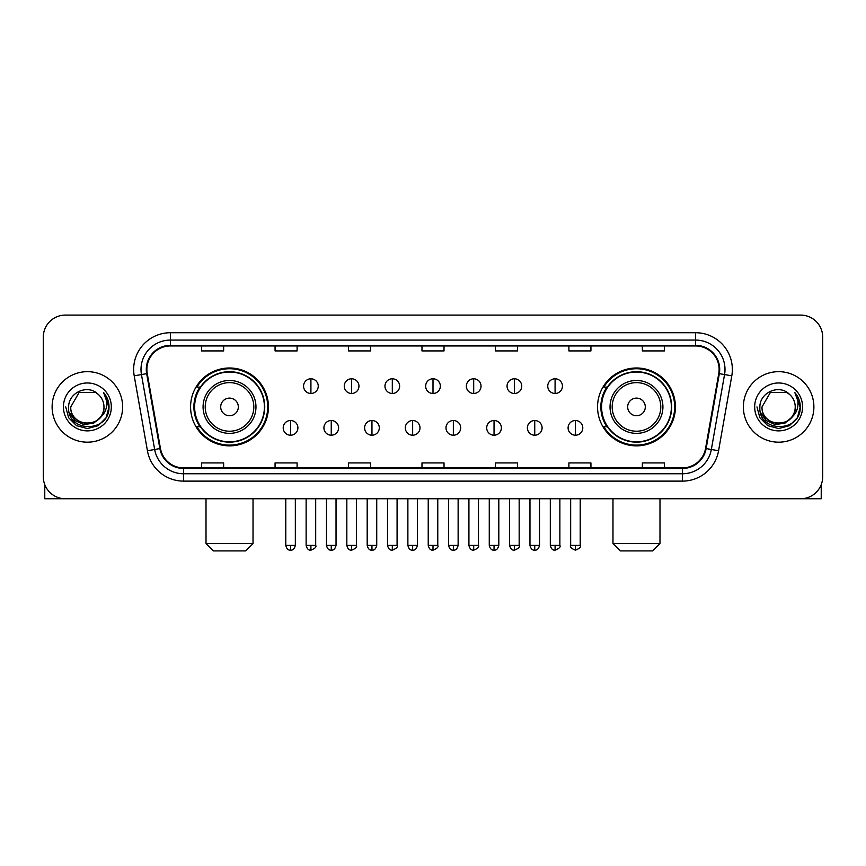 <?xml version="1.0" encoding="UTF-8"?>
<svg xmlns="http://www.w3.org/2000/svg" width="866" height="866" viewBox="0 0 866 866"><rect width="100%" height="100%" fill="white"/><g stroke="black" fill="none" stroke-linecap="round" stroke-linejoin="round"><path stroke-width="1.3" d="M597.551 406.923A38.938 38.938 0 0 0 636.478 445.86A38.938 38.938 0 0 0 675.415 406.923A38.938 38.938 0 0 0 636.478 367.985A38.938 38.938 0 0 0 597.551 406.923M190.585 406.923A38.938 38.938 0 0 0 229.522 445.86A38.938 38.938 0 0 0 268.449 406.923A38.938 38.938 0 0 0 229.522 367.985A38.938 38.938 0 0 0 190.585 406.923M199.927 426.754A35.625 35.625 0 0 1 199.927 387.091M606.882 426.754A35.625 35.625 0 0 1 606.882 387.091M43.3 337.134L43.3 476.711A22.04 22.04 0 0 0 65.34 498.751L800.66 498.751A22.04 22.04 0 0 0 822.7 476.711L822.7 337.134A22.04 22.04 0 0 0 800.66 315.094L65.34 315.094A22.04 22.04 0 0 0 43.3 337.134L43.3 476.711M52.112 406.923A35.257 35.257 0 0 0 87.379 442.18A35.257 35.257 0 0 0 122.636 406.923A35.257 35.257 0 0 0 87.379 371.666A35.257 35.257 0 0 0 52.112 406.923A35.257 35.257 0 0 0 87.379 442.18A35.257 35.257 0 0 0 122.636 406.923A35.257 35.257 0 0 0 87.379 371.666A35.257 35.257 0 0 0 52.112 406.923M743.364 406.923A35.257 35.257 0 0 0 778.621 442.18A35.257 35.257 0 0 0 813.888 406.923A35.257 35.257 0 0 0 778.621 371.666A35.257 35.257 0 0 0 743.364 406.923A35.257 35.257 0 0 0 778.621 442.18A35.257 35.257 0 0 0 813.888 406.923A35.257 35.257 0 0 0 778.621 371.666A35.257 35.257 0 0 0 743.364 406.923M146.874 369.457A23.512 23.512 0 0 1 170.386 345.956L695.615 345.956A23.512 23.512 0 0 1 718.769 373.538L705.552 448.469A23.512 23.512 0 0 1 682.408 467.889L183.592 467.889A23.512 23.512 0 0 1 160.448 448.469L147.231 373.538A23.512 23.512 0 0 1 146.874 369.457M146.289 369.457A24.096 24.096 0 0 0 146.657 373.647L159.864 448.566A24.096 24.096 0 0 0 183.592 468.484L682.408 468.484A24.096 24.096 0 0 0 706.136 448.566L719.343 373.647A24.096 24.096 0 0 0 695.615 345.361L170.386 345.361A24.096 24.096 0 0 0 146.289 369.457M134.208 375.833A36.729 36.729 0 0 1 170.386 332.728L695.615 332.728A36.729 36.729 0 0 1 731.792 375.833L718.574 450.764A36.729 36.729 0 0 1 682.408 481.117L183.592 481.117A36.729 36.729 0 0 1 147.426 450.764L134.208 375.833L141.45 374.556A29.379 29.379 0 0 1 170.386 340.078L695.615 340.078A29.379 29.379 0 0 1 724.55 374.556L711.343 449.486A29.379 29.379 0 0 1 682.408 473.767L183.592 473.767A29.379 29.379 0 0 1 154.657 449.486L141.45 374.556A29.379 29.379 0 0 1 140.996 369.457M800.66 315.094L65.34 315.094M65.34 498.751L800.66 498.751M822.7 476.711L822.7 337.134M706.136 448.566L711.343 449.486L724.55 374.556L731.792 375.833M421.98 345.956L421.98 350.925L444.02 350.925L444.02 345.956M348.522 345.956L348.522 350.925L370.561 350.925L370.561 345.956M275.063 345.956L275.063 350.925L297.103 350.925L297.103 345.956M201.605 345.956L201.605 350.925L223.644 350.925L223.644 345.956M495.439 345.956L495.439 350.925L517.478 350.925L517.478 345.956M568.897 345.956L568.897 350.925L590.937 350.925L590.937 345.956M642.356 345.956L642.356 350.925L664.395 350.925L664.395 345.956M444.02 467.889L444.02 462.92L421.98 462.92L421.98 467.889M370.561 467.889L370.561 462.92L348.522 462.92L348.522 467.889M297.103 467.889L297.103 462.92L275.063 462.92L275.063 467.889M223.644 467.889L223.644 462.92L201.605 462.92L201.605 467.889M517.478 467.889L517.478 462.92L495.439 462.92L495.439 467.889M590.937 467.889L590.937 462.92L568.897 462.92L568.897 467.889M664.395 467.889L664.395 462.92L642.356 462.92L642.356 467.889M100.099 417.585C91.287 429.504 69.908 421.883 70.774 406.923C69.756 428.334 104.992 428.334 103.974 406.923C104.992 428.334 69.756 428.334 70.774 406.923L79.077 392.547L95.671 392.547L98.248 394.376C88.061 383.703 68.446 392.493 68.63 406.923C66.769 432.556 108.315 433.216 108.986 408.167L109.029 406.923C108.964 401.478 107.157 396.693 103.595 392.579C106.302 397.018 107.254 401.802 106.453 406.923C105.674 411.274 103.563 414.836 100.099 417.585A16.606 16.606 0 0 0 103.974 406.923C104.992 428.334 69.756 428.334 70.774 406.923L79.077 392.547M103.974 406.923A16.606 16.606 0 0 0 98.248 394.376M101.16 416.698L93.658 423.182L83.84 424.556L74.801 420.465L69.15 412.303M63.424 406.923A23.945 23.945 0 0 0 87.379 430.867A23.945 23.945 0 0 0 111.324 406.923A23.945 23.945 0 0 0 87.379 382.978A23.945 23.945 0 0 0 63.424 406.923M103.595 392.579L109.019 407.55L108.012 400.363L109.019 407.55L108.012 400.363L109.019 407.55L103.758 392.763L109.019 407.55L103.758 392.763L109.029 406.923L106.128 417.748L98.204 425.671L87.379 428.573L76.554 425.671L68.62 417.748L65.729 406.923M103.758 392.763L109.019 407.561M44.772 484.624L44.772 498.751L129.987 498.751M245.684 550.906L213.361 550.906L206.011 543.556L253.024 543.556L245.684 550.906M238.334 406.923A8.812 8.812 0 0 0 229.522 398.111A8.812 8.812 0 0 0 220.7 406.923A8.812 8.812 0 0 0 229.522 415.734A8.812 8.812 0 0 0 238.334 406.923M255.968 406.923A26.445 26.445 0 0 0 229.522 380.477A26.445 26.445 0 0 0 203.077 406.923A26.445 26.445 0 0 0 229.522 433.368A26.445 26.445 0 0 0 255.968 406.923A26.445 26.445 0 0 1 229.522 433.368A26.445 26.445 0 0 1 203.077 406.923M264.411 406.923A34.889 34.889 0 0 0 229.522 372.034A34.889 34.889 0 0 0 194.623 406.923A34.889 34.889 0 0 0 229.522 441.812A34.889 34.889 0 0 0 264.411 406.923M267.713 406.923A38.201 38.201 0 0 1 196.874 426.754L200.414 426.754A35.225 35.225 0 0 0 252.818 433.336A35.225 35.225 0 0 0 252.818 380.51A35.225 35.225 0 0 0 200.414 387.091L196.874 387.091A38.201 38.201 0 0 1 267.713 406.923M652.639 550.906L620.316 550.906L612.976 543.556L659.989 543.556L652.639 550.906M645.3 406.923A8.812 8.812 0 0 0 636.478 398.111A8.812 8.812 0 0 0 627.666 406.923A8.812 8.812 0 0 0 636.478 415.734A8.812 8.812 0 0 0 645.3 406.923M662.923 406.923A26.445 26.445 0 0 0 636.478 380.477A26.445 26.445 0 0 0 610.032 406.923A26.445 26.445 0 0 0 636.478 433.368A26.445 26.445 0 0 0 662.923 406.923A26.445 26.445 0 0 1 636.478 433.368A26.445 26.445 0 0 1 610.032 406.923M671.377 406.923A34.889 34.889 0 0 0 636.478 372.034A34.889 34.889 0 0 0 601.589 406.923A34.889 34.889 0 0 0 636.478 441.812A34.889 34.889 0 0 0 671.377 406.923M674.679 406.923A38.201 38.201 0 0 1 603.84 426.754L607.38 426.754A35.225 35.225 0 0 0 659.784 433.336A35.225 35.225 0 0 0 659.784 380.51A35.225 35.225 0 0 0 607.38 387.091L603.84 387.091A38.201 38.201 0 0 1 674.679 406.923M310.916 378.788A7.35 7.35 0 0 0 303.565 386.128A7.35 7.35 0 0 0 310.916 393.478A7.35 7.35 0 0 0 318.255 386.128A7.35 7.35 0 0 0 310.916 378.788L310.916 393.478A7.35 7.35 0 0 0 318.255 386.128A7.35 7.35 0 0 0 310.916 378.788M351.607 378.788A7.35 7.35 0 0 0 344.257 386.128A7.35 7.35 0 0 0 351.607 393.478A7.35 7.35 0 0 0 358.957 386.128A7.35 7.35 0 0 0 351.607 378.788L351.607 393.478A7.35 7.35 0 0 0 358.957 386.128A7.35 7.35 0 0 0 351.607 378.788M392.309 378.788A7.35 7.35 0 0 0 384.959 386.128A7.35 7.35 0 0 0 392.309 393.478A7.35 7.35 0 0 0 399.648 386.128A7.35 7.35 0 0 0 392.309 378.788L392.309 393.478A7.35 7.35 0 0 0 399.648 386.128A7.35 7.35 0 0 0 392.309 378.788M433 378.788A7.35 7.35 0 0 0 425.65 386.128A7.35 7.35 0 0 0 433 393.478A7.35 7.35 0 0 0 440.35 386.128A7.35 7.35 0 0 0 433 378.788L433 393.478A7.35 7.35 0 0 0 440.35 386.128A7.35 7.35 0 0 0 433 378.788M473.691 378.788A7.35 7.35 0 0 0 466.352 386.128A7.35 7.35 0 0 0 473.691 393.478A7.35 7.35 0 0 0 481.041 386.128A7.35 7.35 0 0 0 473.691 378.788L473.691 393.478A7.35 7.35 0 0 0 481.041 386.128A7.35 7.35 0 0 0 473.691 378.788M514.393 378.788A7.35 7.35 0 0 0 507.043 386.128A7.35 7.35 0 0 0 514.393 393.478A7.35 7.35 0 0 0 521.743 386.128A7.35 7.35 0 0 0 514.393 378.788L514.393 393.478A7.35 7.35 0 0 0 521.743 386.128A7.35 7.35 0 0 0 514.393 378.788M555.084 378.788A7.35 7.35 0 0 0 547.745 386.128A7.35 7.35 0 0 0 555.084 393.478A7.35 7.35 0 0 0 562.435 386.128A7.35 7.35 0 0 0 555.084 378.788L555.084 393.478A7.35 7.35 0 0 0 562.435 386.128A7.35 7.35 0 0 0 555.084 378.788M290.565 420.508A7.35 7.35 0 0 0 283.214 427.858A7.35 7.35 0 0 0 290.565 435.208A7.35 7.35 0 0 0 297.904 427.858A7.35 7.35 0 0 0 290.565 420.508L290.565 435.208A7.35 7.35 0 0 0 297.904 427.858A7.35 7.35 0 0 0 290.565 420.508M331.256 420.508A7.35 7.35 0 0 0 323.916 427.858A7.35 7.35 0 0 0 331.256 435.208A7.35 7.35 0 0 0 338.606 427.858A7.35 7.35 0 0 0 331.256 420.508L331.256 435.208A7.35 7.35 0 0 0 338.606 427.858A7.35 7.35 0 0 0 331.256 420.508M371.958 420.508A7.35 7.35 0 0 0 364.608 427.858A7.35 7.35 0 0 0 371.958 435.208A7.35 7.35 0 0 0 379.297 427.858A7.35 7.35 0 0 0 371.958 420.508L371.958 435.208A7.35 7.35 0 0 0 379.297 427.858A7.35 7.35 0 0 0 371.958 420.508M412.649 420.508A7.35 7.35 0 0 0 405.31 427.858A7.35 7.35 0 0 0 412.649 435.208A7.35 7.35 0 0 0 419.999 427.858A7.35 7.35 0 0 0 412.649 420.508L412.649 435.208A7.35 7.35 0 0 0 419.999 427.858A7.35 7.35 0 0 0 412.649 420.508M453.351 420.508A7.35 7.35 0 0 0 446.001 427.858A7.35 7.35 0 0 0 453.351 435.208A7.35 7.35 0 0 0 460.69 427.858A7.35 7.35 0 0 0 453.351 420.508L453.351 435.208A7.35 7.35 0 0 0 460.69 427.858A7.35 7.35 0 0 0 453.351 420.508M494.042 420.508A7.35 7.35 0 0 0 486.703 427.858A7.35 7.35 0 0 0 494.042 435.208A7.35 7.35 0 0 0 501.392 427.858A7.35 7.35 0 0 0 494.042 420.508L494.042 435.208A7.35 7.35 0 0 0 501.392 427.858A7.35 7.35 0 0 0 494.042 420.508M534.744 420.508A7.35 7.35 0 0 0 527.394 427.858A7.35 7.35 0 0 0 534.744 435.208A7.35 7.35 0 0 0 542.084 427.858A7.35 7.35 0 0 0 534.744 420.508L534.744 435.208A7.35 7.35 0 0 0 542.084 427.858A7.35 7.35 0 0 0 534.744 420.508M575.435 420.508A7.35 7.35 0 0 0 568.096 427.858A7.35 7.35 0 0 0 575.435 435.208A7.35 7.35 0 0 0 582.786 427.858A7.35 7.35 0 0 0 575.435 420.508L575.435 435.208A7.35 7.35 0 0 0 582.786 427.858A7.35 7.35 0 0 0 575.435 420.508M821.228 484.624L821.228 498.751L736.013 498.751M795.226 406.923C796.244 428.334 761.008 428.334 762.026 406.923L770.329 392.547L786.923 392.547L789.5 394.376C779.313 383.703 759.698 392.493 759.883 406.923C758.01 432.556 799.567 433.216 800.238 408.167L800.271 406.923C800.216 401.478 798.398 396.693 794.836 392.579C797.554 397.018 798.506 401.802 797.705 406.923C796.926 411.274 794.804 414.836 791.351 417.585A16.606 16.606 0 0 0 795.226 406.923C796.244 428.334 761.008 428.334 762.026 406.923C761.008 428.334 796.244 428.334 795.226 406.923A16.606 16.606 0 0 0 789.5 394.376M791.351 417.585C782.528 429.504 761.16 421.883 762.026 406.923M792.401 416.698L784.91 423.182L775.081 424.556L766.042 420.465L760.402 412.303M754.676 406.923A23.945 23.945 0 0 0 778.621 430.867A23.945 23.945 0 0 0 802.576 406.923A23.945 23.945 0 0 0 778.621 382.978A23.945 23.945 0 0 0 754.676 406.923M794.836 392.579L800.271 407.55L799.253 400.363L800.271 407.55L799.253 400.363L800.271 407.55L794.999 392.763L800.271 407.55L794.999 392.763L800.271 406.923L797.38 417.748L789.446 425.671L778.621 428.573L767.796 425.671L759.872 417.748L756.971 406.923M794.999 392.763L800.271 407.561M695.615 332.728L695.615 345.361M141.45 374.556L146.657 373.647M183.592 481.117L183.592 468.484M682.408 468.484L682.408 481.117M147.426 450.764L159.864 448.566M719.343 373.647L724.55 374.556M170.386 332.728L170.386 345.361M711.343 449.486L718.574 450.764M253.814 406.923A24.291 24.291 0 0 0 229.522 382.631A24.291 24.291 0 0 0 205.22 406.923A24.291 24.291 0 0 0 229.522 431.214A24.291 24.291 0 0 0 253.814 406.923M660.78 406.923A24.291 24.291 0 0 0 636.478 382.631A24.291 24.291 0 0 0 612.186 406.923A24.291 24.291 0 0 0 636.478 431.214A24.291 24.291 0 0 0 660.78 406.923M310.916 545.396L306.131 545.396C306.965 548.795 308.567 550.386 310.916 550.17L310.916 545.396L315.689 545.396L315.689 498.751M351.607 545.396L346.833 545.396C347.667 548.795 349.258 550.386 351.607 550.17L351.607 545.396L356.381 545.396L356.381 498.751M392.309 545.396L387.524 545.396C388.358 548.795 389.949 550.386 392.309 550.17L392.309 545.396L397.083 545.396L397.083 498.751M433 545.396L428.226 545.396C429.06 548.795 430.651 550.386 433 550.17L433 545.396L437.774 545.396L437.774 498.751M473.691 545.396L468.917 545.396C469.751 548.795 471.342 550.386 473.691 550.17L473.691 545.396L478.476 545.396L478.476 498.751M514.393 545.396L509.619 545.396C510.453 548.795 512.044 550.386 514.393 550.17L514.393 545.396L519.167 545.396L519.167 498.751M555.084 545.396L550.311 545.396C551.144 548.795 552.735 550.386 555.084 550.17L555.084 545.396L559.869 545.396L559.869 498.751M290.565 545.396L285.791 545.396C286.624 548.795 288.216 550.386 290.565 550.17L290.565 545.396L295.338 545.396L295.338 498.751M331.256 545.396L326.482 545.396C327.316 548.795 328.907 550.386 331.256 550.17L331.256 545.396L336.03 545.396L336.03 498.751M371.958 545.396L367.184 545.396C368.018 548.795 369.609 550.386 371.958 550.17L371.958 545.396L376.732 545.396L376.732 498.751M412.649 545.396L407.875 545.396C408.709 548.795 410.3 550.386 412.649 550.17L412.649 545.396L417.423 545.396L417.423 498.751M453.351 545.396L448.577 545.396C449.411 548.795 451.002 550.386 453.351 550.17L453.351 545.396L458.125 545.396L458.125 498.751M494.042 545.396L489.268 545.396C490.102 548.795 491.693 550.386 494.042 550.17L494.042 545.396L498.816 545.396L498.816 498.751M534.744 545.396L529.97 545.396C530.804 548.795 532.395 550.386 534.744 550.17L534.744 545.396L539.518 545.396L539.518 498.751M575.435 545.396L570.662 545.396C569.698 546.922 571.289 548.514 575.435 550.17L575.435 545.396L580.209 545.396L580.209 498.751M253.024 498.751L253.024 543.556M206.011 498.751L206.011 543.556M659.989 498.751L659.989 543.556M612.976 498.751L612.976 543.556M306.131 545.396L306.131 498.751M315.689 545.396C316.653 546.922 315.062 548.514 310.916 550.17M346.833 545.396L346.833 498.751M356.381 545.396C357.355 546.922 355.764 548.514 351.607 550.17M387.524 545.396L387.524 498.751M397.083 545.396C398.046 546.922 396.455 548.514 392.309 550.17M428.226 545.396L428.226 498.751M437.774 545.396C438.748 546.922 437.157 548.514 433 550.17M468.917 545.396L468.917 498.751M478.476 545.396C479.439 546.922 477.848 548.514 473.691 550.17M509.619 545.396L509.619 498.751M519.167 545.396C520.141 546.922 518.55 548.514 514.393 550.17M550.311 545.396L550.311 498.751M559.869 545.396C560.832 546.922 559.241 548.514 555.084 550.17M285.791 545.396L285.791 498.751M295.338 545.396C294.505 548.795 292.914 550.386 290.565 550.17M326.482 545.396L326.482 498.751M336.03 545.396C335.196 548.795 333.605 550.386 331.256 550.17M367.184 545.396L367.184 498.751M376.732 545.396C375.898 548.795 374.307 550.386 371.958 550.17M407.875 545.396L407.875 498.751M417.423 545.396C416.589 548.795 414.998 550.386 412.649 550.17M448.577 545.396L448.577 498.751M458.125 545.396C457.291 548.795 455.7 550.386 453.351 550.17M489.268 545.396L489.268 498.751M498.816 545.396C497.982 548.795 496.391 550.386 494.042 550.17M529.97 545.396L529.97 498.751M539.518 545.396C538.684 548.795 537.093 550.386 534.744 550.17M570.662 545.396L570.662 498.751M580.209 545.396C581.183 546.922 579.592 548.514 575.435 550.17"/></g></svg>
